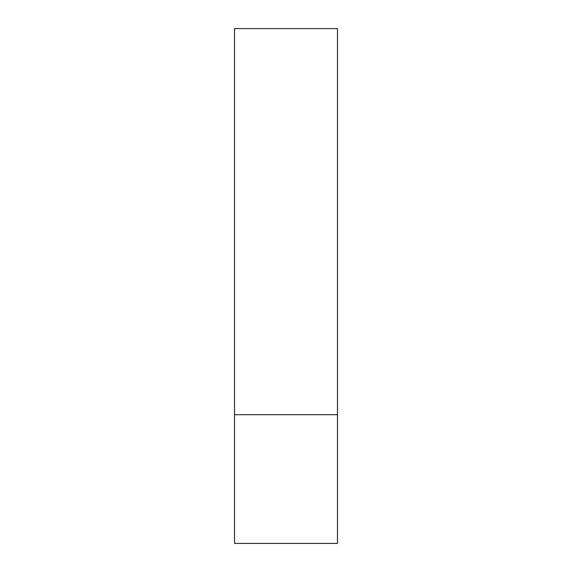 <?xml version="1.0" encoding="UTF-8"?>
<svg xmlns="http://www.w3.org/2000/svg" width="572" height="572" viewBox="0 0 572 572"><rect width="100%" height="100%" fill="white"/><g stroke="black" fill="none" stroke-linecap="round" stroke-linejoin="round"><path stroke-width="0.86" d="M337.48 414.7L234.52 414.7L337.48 414.7L337.48 28.6L234.52 28.6L234.52 543.4L337.48 543.4L337.48 414.7"/></g></svg>

